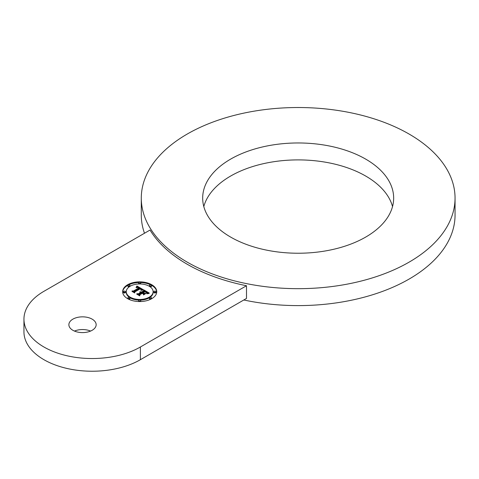 <?xml version="1.0" encoding="UTF-8"?>
<svg xmlns="http://www.w3.org/2000/svg" width="479" height="479" viewBox="0 0 479 479"><rect width="100%" height="100%" fill="white"/><g stroke="black" fill="none" stroke-linecap="round" stroke-linejoin="round"><path stroke-width="0.72" d="M389.798 182.577A95.495 55.133 180 0 1 393.66 198.096A95.495 55.133 180 0 1 311.751 252.673A95.495 55.133 180 0 1 206.539 213.622A95.495 55.133 0 0 1 202.677 198.096A95.495 55.133 0 0 1 284.586 143.526A95.495 55.133 0 0 1 389.798 182.577M203.809 206.563A95.495 55.133 180 0 1 291.909 160.016A95.495 55.133 180 0 1 389.798 199.509A95.495 55.133 180 0 1 392.529 206.563M187.235 262.145A156.884 90.573 0 0 0 358.202 281.778A156.884 90.573 0 0 0 455.05 198.096A156.884 90.573 0 0 0 409.102 134.054A156.884 90.573 0 0 0 238.129 114.415A156.884 90.573 0 0 0 141.287 198.096A156.884 90.573 0 0 0 187.235 262.145M243.805 299.992A156.884 90.573 0 0 0 455.05 215.029L455.05 198.096M140.389 359.699A68.21 39.38 0 0 1 66.054 368.231A68.21 39.38 0 0 1 23.95 331.851L23.95 319.152A68.21 39.38 0 0 1 43.93 291.304L150.035 230.046A156.884 90.573 0 0 0 187.235 264.258A156.884 90.573 0 0 0 246.499 285.735L246.499 298.435L140.389 359.699L140.389 347L246.499 285.735M141.287 198.096L141.287 215.029A156.884 90.573 0 0 0 144.49 233.249M23.95 319.152A68.21 39.38 0 0 0 66.054 355.538A68.21 39.38 0 0 0 140.389 347M72.868 330.288A13.64 7.874 0 0 0 87.735 331.995A13.64 7.874 0 0 0 96.153 324.72A13.64 7.874 0 0 0 92.16 319.152A13.64 7.874 0 0 0 77.293 317.445A13.64 7.874 0 0 0 68.874 324.72A13.64 7.874 0 0 0 72.868 330.288M90.585 331.073A13.64 7.874 0 0 0 74.443 331.073M151.753 298.668A17.052 9.843 0 0 0 156.753 291.705A17.052 9.843 0 0 0 146.221 282.61A17.052 9.843 0 0 0 127.642 284.748A17.052 9.843 0 0 0 122.648 291.705A17.052 9.843 0 0 0 133.174 300.8A17.052 9.843 0 0 0 151.753 298.668M149.197 297.19A13.436 7.754 0 0 0 153.13 291.705A13.436 7.754 0 0 0 144.838 284.538A13.436 7.754 0 0 0 130.198 286.22A13.436 7.754 0 0 0 126.264 291.705A13.436 7.754 0 0 0 134.557 298.872A13.436 7.754 0 0 0 149.197 297.19M142.221 293.376L139.97 294.675L139.748 295.872L136.695 294.112L139.593 295.621L139.772 294.639L142.233 293.214L143.305 293.998L142.233 293.214M143.562 294.938L145.778 293.501L143.562 294.938M149.023 293.495L146.742 293.759L149.029 293.382M149.262 293.064L146.819 293.477L146.981 292.412L145.119 291.178L142.652 292.603L145.155 291.531L146.664 292.483L146.808 293.106L145.143 291.687L143.107 292.861L143.904 293.322L145.64 293.298L143.431 294.567L143.419 293.555L142.215 292.855L139.557 294.387L139.545 295.178L136.958 293.681L138.503 293.783L140.766 292.471L139.76 292.118L141.161 292.25L139.808 291.825L141.598 291.992L143.826 290.711L143.796 289.903L149.262 293.064M141.048 289.597L140.155 288.849L134.85 291.903L134.701 292.962L132.006 291.406L134.551 292.711L134.653 291.837L140.143 288.669L141.077 289.669L141.042 289.256M143.137 290.023L140.916 290.352L143.137 290.023M143.191 289.645L140.946 290.106L141.305 289.166L140.221 288.388L134.443 291.651L134.491 292.34L132.084 290.951L133.437 291.022L138.682 287.993L137.605 287.484L136.168 287.651L137.449 287.346L139.078 287.765L137.455 287.053L136.072 287.394L136.94 286.011L143.191 289.645M128.186 285.059A1.036 0.599 0 0 0 127.887 285.484A1.036 0.599 0 0 0 128.522 286.035A1.036 0.599 0 0 0 129.647 285.903A1.036 0.599 0 0 0 129.953 285.484A1.036 0.599 0 0 0 129.312 284.933A1.036 0.599 0 0 0 128.186 285.059M123.726 291.286A1.036 0.599 0 0 0 123.42 291.705A1.036 0.599 0 0 0 124.061 292.256A1.036 0.599 0 0 0 125.187 292.13A1.036 0.599 0 0 0 125.486 291.705A1.036 0.599 0 0 0 124.851 291.154A1.036 0.599 0 0 0 123.726 291.286M138.964 282.484A1.036 0.599 0 0 0 138.665 282.903A1.036 0.599 0 0 0 139.299 283.454A1.036 0.599 0 0 0 140.431 283.329A1.036 0.599 0 0 0 140.73 282.903A1.036 0.599 0 0 0 140.096 282.353A1.036 0.599 0 0 0 138.964 282.484M140.431 300.932A1.036 0.599 0 0 0 140.73 300.507A1.036 0.599 0 0 0 140.096 299.956A1.036 0.599 0 0 0 138.964 300.088A1.036 0.599 0 0 0 138.665 300.507A1.036 0.599 0 0 0 139.299 301.057A1.036 0.599 0 0 0 140.431 300.932M129.647 298.351A1.036 0.599 0 0 0 129.953 297.932A1.036 0.599 0 0 0 129.312 297.381A1.036 0.599 0 0 0 128.186 297.507A1.036 0.599 0 0 0 127.887 297.932A1.036 0.599 0 0 0 128.522 298.483A1.036 0.599 0 0 0 129.647 298.351M155.675 292.13A1.036 0.599 0 0 0 155.974 291.705A1.036 0.599 0 0 0 155.34 291.154A1.036 0.599 0 0 0 154.208 291.286A1.036 0.599 0 0 0 153.909 291.705A1.036 0.599 0 0 0 154.543 292.256A1.036 0.599 0 0 0 155.675 292.13M151.208 298.351A1.036 0.599 0 0 0 151.508 297.932A1.036 0.599 0 0 0 150.873 297.381A1.036 0.599 0 0 0 149.747 297.507A1.036 0.599 0 0 0 149.442 297.932A1.036 0.599 0 0 0 150.083 298.483A1.036 0.599 0 0 0 151.208 298.351M151.208 285.903A1.036 0.599 0 0 0 151.508 285.484A1.036 0.599 0 0 0 150.873 284.933A1.036 0.599 0 0 0 149.747 285.059A1.036 0.599 0 0 0 149.442 285.484A1.036 0.599 0 0 0 150.083 286.035A1.036 0.599 0 0 0 151.208 285.903M143.826 290.711L143.826 291.376L141.598 292.663L141.161 292.489M140.766 292.986L141.161 292.914L141.161 292.25M138.263 294.435L140.766 293.142L140.766 292.471M143.419 293.711L144.448 293.98M143.82 290.591L144.981 291.262M146.981 292.412L148.28 293.166M141.598 291.992L141.598 292.663M141.425 291.915L141.425 292.579M141.251 291.849L141.251 292.519M141.077 291.795L141.077 292.19M140.898 291.759L140.898 292.094M140.91 292.394L140.91 293.058M140.808 292.334L140.808 293.004M138.503 293.783L138.503 294.447M143.904 293.322L143.904 293.992M143.107 292.861L143.107 293.376M146.819 292.699L146.819 293.076M142.976 292.789L142.976 293.298M142.652 292.603L142.652 293.112M147.065 292.938L147.065 293.417M147.035 293.034L147.035 293.423M146.993 293.136L146.993 293.435M139.676 295.836L139.862 295.256M139.772 294.639L139.772 295.303M134.605 292.909L134.773 292.435M141.095 289.328L141.095 289.639M134.653 291.837L134.653 292.507M136.94 286.011L136.94 286.682L137.653 287.083M139.078 287.891L140.09 288.466M141.299 289.154L142.395 289.777M136.671 287.149L136.94 286.682M138.682 288.502L139.078 288.436L139.078 287.765M133.354 291.687L138.682 288.663L138.682 287.993M136.856 286.167L136.856 286.837M136.766 286.322L136.766 286.987M136.683 286.466L136.683 287.137M136.587 286.61L136.587 287.172M136.497 286.747L136.497 287.208M136.401 286.879L136.401 287.244M138.76 287.885L138.76 288.55M133.437 291.022L133.437 291.693M134.443 291.651L134.443 292.316M141.353 289.346L141.353 289.993M141.305 289.544L141.305 290.005M141.269 289.615L141.269 290.011M141.227 289.687L141.227 290.029M156.741 292.04A17.052 9.843 0 0 0 151.4 285.215M150.849 284.927A17.052 9.843 0 0 0 140.515 282.538M138.88 282.538A17.052 9.843 0 0 0 128.546 284.927M127.995 285.215A17.052 9.843 0 0 0 127.642 285.412A17.052 9.843 0 0 0 122.654 292.04M126.264 291.705L126.264 292.376A13.436 7.754 0 0 0 129.546 297.453M129.809 297.627A13.436 7.754 0 0 0 138.916 300.117M140.479 300.117A13.436 7.754 0 0 0 149.197 297.86A13.436 7.754 0 0 0 149.592 297.627M149.849 297.453A13.436 7.754 0 0 0 153.13 292.376L153.13 291.705M129.809 286.46A1.036 0.599 0 0 0 129.953 286.149L129.953 285.484M127.887 285.484L127.887 286.149A1.036 0.599 0 0 0 128.462 286.687A1.036 0.599 0 0 0 129.546 286.628M123.42 291.705L123.42 292.376A1.036 0.599 0 0 0 124.061 292.926A1.036 0.599 0 0 0 125.187 292.795A1.036 0.599 0 0 0 125.486 292.376L125.486 291.705M140.479 283.963A1.036 0.599 0 0 0 140.73 283.574L140.73 282.903M138.665 282.903L138.665 283.574A1.036 0.599 0 0 0 138.916 283.963M138.665 300.507L138.665 301.177A1.036 0.599 0 0 0 138.88 301.542M140.515 301.542A1.036 0.599 0 0 0 140.73 301.177L140.73 300.507M127.887 297.932L127.887 298.597A1.036 0.599 0 0 0 127.995 298.866M128.546 299.153A1.036 0.599 0 0 0 129.647 299.022A1.036 0.599 0 0 0 129.953 298.597L129.953 297.932M153.909 291.705L153.909 292.376A1.036 0.599 0 0 0 154.543 292.926A1.036 0.599 0 0 0 155.675 292.795A1.036 0.599 0 0 0 155.974 292.376L155.974 291.705M149.442 297.932L149.442 298.597A1.036 0.599 0 0 0 150.849 299.153M151.4 298.866A1.036 0.599 0 0 0 151.508 298.597L151.508 297.932M149.442 285.484L149.442 286.149A1.036 0.599 0 0 0 149.592 286.46M149.849 286.628A1.036 0.599 0 0 0 151.208 286.574A1.036 0.599 0 0 0 151.508 286.149L151.508 285.484"/></g></svg>
